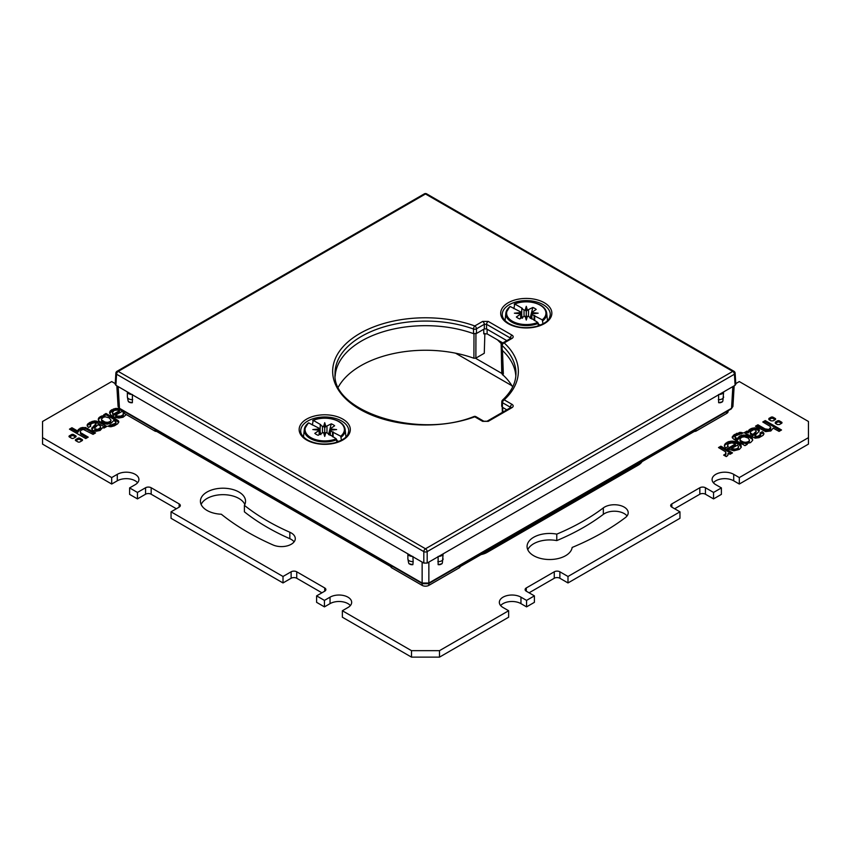 <?xml version="1.0" encoding="UTF-8"?>
<svg xmlns="http://www.w3.org/2000/svg" width="851" height="851" viewBox="0 0 851 851"><rect width="100%" height="100%" fill="white"/><g stroke="black" fill="none" stroke-linecap="round" stroke-linejoin="round"><path stroke-width="1.28" d="M502.813 342.932L487.112 333.869L483.762 333.869L483.762 329.252M503.218 375.206L502.441 374.759A24.53 14.169 180 0 1 501.739 371.557L501.143 343.644M482.634 421.351L488.24 421.351L512.047 407.608C513.578 406.533 513.578 405.448 512.047 404.374L504.186 399.832A92.844 53.602 0 0 0 504.186 342.932L512.047 338.4C513.578 337.326 513.578 336.241 512.047 335.166L488.24 321.423L482.634 321.423L474.784 325.954A92.844 53.602 0 0 0 355.101 336.443A92.844 53.602 0 0 0 355.101 406.331A92.844 53.602 0 0 0 474.784 416.82L482.634 421.351A2.372 1.372 120 0 1 483.825 421.234L487.049 421.234A2.372 1.372 60 0 1 488.24 421.351M412.331 556.426A4.755 2.744 180 0 1 407.884 553.863L423.819 563.064L423.819 551.618A2.372 1.276 0 0 0 427.181 551.618A2.372 1.372 -120 0 0 425.5 548.778A2.372 1.372 120 0 0 423.819 551.618L116.566 374.227A2.372 1.372 -60 0 1 118.236 371.387L425.5 548.778L732.764 371.387L425.5 193.985A2.372 1.372 -60 0 1 426.691 193.868A2.372 2.372 0 0 0 424.309 193.868A2.372 1.372 60 0 1 425.5 193.985L118.236 371.387A2.372 1.372 -120 0 0 117.055 371.27A2.372 2.372 0 0 0 115.864 373.185A2.372 1.372 3.5 0 0 116.566 374.227L115.896 385.28L115.193 384.269L115.864 373.185M427.181 563.064L427.181 551.618L734.434 374.227A2.372 1.372 -3.5 0 0 735.136 373.185A2.372 2.372 0 0 0 733.945 371.27A2.372 1.372 120 0 0 732.764 371.387A2.372 1.372 60 0 1 734.434 374.227L735.104 385.28L427.181 563.064L423.819 563.064M412.863 564.649A4.755 3.542 157.6 0 1 408.597 562.777L409.012 563.766L412.863 564.649L413.171 561.586A4.755 2.744 180 0 1 407.874 558.862L407.874 553.863L131.831 394.492A4.755 2.744 180 0 1 127.384 391.917L115.896 385.28M735.104 385.28L735.807 384.269L735.136 373.185M156.616 431.425A2.372 1.372 180 0 1 154.808 431.021L124.289 413.405A4.755 2.744 180 0 1 122.895 411.469L122.895 410.756M460.072 566.787L460.072 566.702A2.372 1.372 180 0 1 460.072 566.787A2.372 1.372 180 0 1 459.37 567.755L428.861 585.371A4.755 2.744 180 0 1 422.139 585.371L391.63 567.755A2.372 1.372 180 0 1 390.928 566.787A2.372 1.372 180 0 1 390.939 566.702L390.928 566.787M154.808 431.021L154.808 430.372L391.63 567.106L391.63 567.755M728.105 410.756L728.105 411.469A4.755 2.744 180 0 1 726.711 413.405L696.192 431.021A2.372 1.372 180 0 1 694.384 431.425M459.37 567.755L459.37 567.106L696.192 430.372L696.192 431.021M732.849 386.588L731.541 408.278A1.585 0.915 -120 0 1 731.211 408.959L732.924 406.459L731.541 408.278L428.861 583.031L422.139 583.031L119.459 408.278L118.076 406.459L116.832 385.822M132.394 394.492L132.373 402.704L128.512 401.821L128.246 401.119M409.012 563.766L408.735 563.054M412.884 556.426L413.171 561.586M132.682 399.64A4.755 2.744 180 0 1 127.373 396.917L127.373 391.917L131.831 394.492M442.265 563.054L441.988 563.766L438.137 564.649L438.116 556.426M722.754 401.119L722.488 401.821L718.627 402.704L718.606 394.492M438.669 556.426A4.755 2.744 0 0 0 443.116 553.863L442.403 562.777A4.755 3.542 22.4 0 1 438.137 564.649M719.169 394.492A4.755 2.744 0 0 0 723.616 391.917L722.893 400.832A4.755 3.542 22.4 0 1 718.627 402.704M483.825 421.234L475.964 416.692A2.372 1.372 120 0 0 474.784 416.82A2.372 1.032 70.1 0 0 473.975 416.522C417.671 439.339 331.847 411.214 335.039 373.94A90.472 52.23 0 0 1 381.195 327.752A90.472 52.23 0 0 1 473.518 329.029A2.372 1.032 -70.1 0 1 474.784 325.954A2.372 1.372 -120 0 1 476.464 328.826L476.475 333.464L473.528 333.656A90.376 52.177 0 0 0 383.024 331.794A90.376 52.177 0 0 0 335.177 376.185M510.366 339.336L510.366 338.038L486.559 324.295L484.315 324.295L476.464 328.826A2.372 1.33 179.8 0 1 473.518 329.029L473.528 333.656M506.802 340.623L486.559 328.933L484.315 328.933L484.315 324.295A2.372 1.372 -120 0 0 482.634 321.423M484.315 328.933L476.475 333.464M486.559 328.933L486.559 324.295A2.372 1.372 -60 0 1 488.24 321.423M510.345 338.57L510.366 338.038A2.372 1.372 -60 0 1 512.047 335.166M510.366 408.544L510.366 407.246L502.505 402.714A2.372 1.372 -60 0 1 504.186 399.832A2.372 1.649 47.3 0 0 502.579 400.034C511.291 391.843 515.749 383.141 515.961 373.94A90.472 52.23 0 0 0 502.175 345.57A2.372 1.649 -47.3 0 1 504.186 342.932A2.372 1.372 60 0 0 503.005 342.815L510.855 338.283A2.372 1.372 60 0 1 512.047 338.4M502.047 350.123L501.813 344.804A2.372 1.372 -178.4 0 0 502.175 345.57L502.047 350.123A90.376 52.177 0 0 1 515.823 376.185M501.686 406.289L501.813 401.715A2.372 1.362 -178.4 0 0 502.505 402.714L502.388 407.278L502.047 405.576M510.345 407.778L510.366 407.246A2.372 1.372 -60 0 1 512.047 404.374M506.802 409.831L502.388 407.278M487.049 421.234L510.855 407.491A2.372 1.372 60 0 1 512.047 407.608M502.441 349.857L503.345 373.983M484.868 333.507L484.272 353.271L475.869 358.122L473.911 358.25A91.483 52.815 180 0 0 338.358 386.992M503.122 375.11A91.483 52.815 180 0 1 512.642 386.992A13.861 7.999 180 0 1 512.61 386.928M475.943 333.305L475.869 358.122M473.986 333.432L473.911 358.25M502.675 407.448L502.803 412.139M502.441 374.759L501.962 350.038M341.474 440.244L340.687 436.201L330.326 430.861L330.028 430.212L336.613 429.564L330.018 428.925L334.634 425.787A11.882 6.861 0 0 0 331.273 423.841L325.848 426.511L324.72 422.702L323.614 426.511L322.486 426.33L322.486 432.797L318.168 435.297A11.882 6.861 0 0 1 314.806 433.35L319.423 430.212L312.838 429.564L319.423 428.925L319.125 428.276L308.764 422.936A19.658 11.35 0 0 0 319.189 440.456A19.658 11.35 0 0 0 336.209 438.786L336.953 442.169M320.901 434.616L320.082 431.414L320.242 425.043L322.486 426.33M320.242 425.043L320.806 424.723L313.242 420.351L312.328 425M322.486 432.797L323.603 432.627L324.72 436.425L325.837 432.627L326.965 432.797L336.209 438.786M333.124 431.829L333.124 436.999M332.56 436.68L332.56 432.148M329.199 434.744L329.199 434.095M338.719 441.531L336.826 440.435M331.273 423.841L328.539 434.616M319.125 434.744L319.125 430.861M319.423 430.212L319.423 428.925M319.721 434.393L319.721 430.563L320.242 430.861M340.687 436.201A19.658 11.35 0 0 0 330.262 418.671A19.658 11.35 0 0 0 313.242 420.351L312.679 420.617M308.2 423.202L308.764 422.936L308.2 423.202A20.456 11.808 0 0 0 304.307 429.425A20.456 11.808 0 0 0 318.965 441.488A20.456 11.808 0 0 0 336.773 439.701M323.614 426.511L324.72 427.67L324.72 422.702M325.837 432.627L324.72 433.446L324.72 427.67L325.848 426.511M326.965 426.33L326.965 432.797M330.018 428.925L330.028 430.212M329.731 435.042L329.731 430.563M330.326 435.393L330.326 430.861M323.603 432.627L324.72 433.446L324.72 436.425M543.034 323.869L542.236 319.827L531.875 314.498L531.577 313.849L538.162 313.2L531.577 312.562L536.194 309.424A11.882 6.861 0 0 0 532.832 307.477L527.397 310.136L526.28 306.339L525.163 310.147L524.035 309.966L524.035 316.434L519.727 318.923A11.882 6.861 0 0 1 516.366 316.987L520.982 313.838L514.387 313.2L520.972 312.551L520.674 311.913L510.313 306.573A19.658 11.35 0 0 0 520.738 324.093A19.658 11.35 0 0 0 537.758 322.423L538.502 325.805M522.461 318.253L521.642 315.051L521.801 308.679L524.035 309.966M521.801 308.679L522.354 308.349L514.791 303.988L513.876 308.626M524.035 316.434L525.152 316.264L526.28 320.061L527.386 316.264L528.514 316.434L537.758 322.423M534.673 315.466L534.673 320.636M534.12 320.316L534.12 315.785M530.758 318.37L530.758 317.731M540.268 325.167L538.375 324.071M532.832 307.477L530.099 318.253M520.674 318.38L520.674 314.498M520.982 313.838L520.972 312.551M521.269 318.029L521.269 314.189L521.801 314.498M542.236 319.827A19.658 11.35 0 0 0 531.811 302.307A19.658 11.35 0 0 0 514.791 303.988L514.227 304.254M509.749 306.839L510.313 306.573L509.749 306.839A20.456 11.808 0 0 0 505.866 313.062A20.456 11.808 0 0 0 520.514 325.125A20.456 11.808 0 0 0 538.321 323.337M525.163 310.147L526.28 311.306L526.28 306.339M527.386 316.264L526.28 317.083L526.28 311.306L527.397 310.136M528.514 309.966L528.514 316.434M531.577 312.562L531.577 313.849M531.279 318.678L531.279 314.189M531.875 319.019L531.875 314.498M525.152 316.264L526.28 317.083L526.28 320.061M137.447 498.899L137.447 492.442L129.607 487.91L129.607 494.378L137.447 498.899L145.564 494.218A3.957 2.287 0 0 1 151.17 494.218L176.359 508.76M115.236 383.61L111.694 381.567L42.55 421.49L42.55 437.648L111.694 477.571L117.289 474.337A12.669 7.319 180 0 1 131.097 472.752A12.669 7.319 180 0 1 138.915 479.507A12.669 7.319 180 0 1 135.213 484.676L129.607 487.91M137.447 492.442L145.564 487.751A3.957 2.287 180 0 1 151.17 487.751L179.157 503.909A3.957 2.287 180 0 1 180.316 505.526A3.957 2.287 180 0 1 179.157 507.143L171.04 511.834L283.011 576.478L291.127 571.798A3.957 2.287 180 0 1 296.733 571.798L324.72 587.956A3.957 2.287 180 0 1 325.88 589.573A3.957 2.287 180 0 1 324.72 591.19L316.604 595.87L324.444 600.402L330.039 597.168A12.669 7.319 180 0 1 343.847 595.583A12.669 7.319 180 0 1 351.665 602.338A12.669 7.319 180 0 1 347.963 607.508L342.357 610.741L411.501 650.664L439.499 650.664L508.643 610.741L503.037 607.508A12.669 7.319 180 0 1 499.335 602.338A12.669 7.319 180 0 1 507.153 595.583A12.669 7.319 180 0 1 520.961 597.168L526.556 600.402L534.396 595.87L526.28 591.19A3.957 2.287 180 0 1 525.12 589.573A3.957 2.287 180 0 1 526.28 587.956L554.267 571.798A3.957 2.287 180 0 1 559.873 571.798L567.989 576.478L679.96 511.834L671.843 507.143A3.957 2.287 180 0 1 670.684 505.526A3.957 2.287 180 0 1 671.843 503.909L699.83 487.751A3.957 2.287 180 0 1 705.436 487.751L713.553 492.442L721.393 487.91L715.787 484.676A12.669 7.319 180 0 1 712.085 479.507A12.669 7.319 180 0 1 719.903 472.752A12.669 7.319 180 0 1 733.711 474.337L739.306 477.571L808.45 437.648L808.45 421.49L739.306 381.567L735.764 383.61M642.016 461.657A15.839 9.138 180 0 1 638.25 465.125L487.08 552.395A15.839 9.138 180 0 1 481.081 554.575M502.026 373.546L475.549 358.26M732.498 452.881L730.094 454.264L728.084 453.338L727.701 455.562L726.275 456.604L723.648 455.083L725.137 454.306L725.36 455.413L725.722 451.881L718.51 447.562L720.903 446.179L732.498 452.881M746.253 443.765L747.242 444.36L744.987 445.658L733.541 439.042L732.19 437.35L734.264 434.648L740.189 432.361L743.221 432.946L735.487 435.872L735.243 437.329L737.306 438.616L739.742 436.031L741.593 435.286L745.838 435.031L749.561 436.169L752.348 438.382L752.688 440.307L750.582 442.594L746.306 443.594L746.253 444.935M760.794 433.978L758.22 436.116L756.518 436.361L754.954 435.51L754.954 436.808L756.518 437.648L760.124 436.308L760.794 433.978L759.932 433.031L762.273 431.68L762.273 432.968L763.773 434.393M762.273 431.68L763.836 433.191L763.156 435.297L759.039 437.68L755.167 438.18L744.125 432.755L747.008 431.085L748.274 431.617L750.88 428.681L755.22 427.819L759.166 429.659L759.039 431.404L754.954 435.51M770.783 427.319L768.878 429.468L765.006 428.872L765.006 430.159L768.878 430.766L770.783 428.617L770.081 426.298L762.783 421.99L765.24 420.575L781.537 429.978L779.08 431.404L773.176 428.127L770.846 430.957L765.634 431.617L755.486 426.202L757.943 424.787L765.006 428.872M781.58 422.128A1.468 0.84 180 0 1 782.005 422.734A1.468 0.84 180 0 1 781.58 423.33L779.473 424.543L777.41 424.543A450.764 260.246 180 0 1 775.293 423.319L775.293 422.128A765.453 441.935 180 0 1 776.346 421.522A765.453 441.935 180 0 1 777.399 420.915A1.468 0.84 180 0 1 779.473 420.915L781.58 422.128L781.58 423.33M775.293 423.319L775.293 422.128L775.293 423.319M126.32 414.575L123.033 417.256L118.917 418.043L115.119 417.458L110.97 415.182L109.577 412.895L110.598 410.565L115.204 408.48L119.14 408.491M122.895 410.948L115.63 415.139L117.757 416.107L120.927 416.065L123.246 414.639L123.204 412.437M117.459 420.096L118.81 421.788L117.672 423.809L114.417 425.808L110.811 426.776L107.779 426.191L115.513 423.266L115.757 421.809L113.694 420.522L111.258 423.107L107.396 424.181L103.237 423.702L98.652 420.756L98.748 417.905L101.631 416.033L104.694 415.543L103.758 414.777L106.013 413.48L117.459 420.096L117.459 421.383L118.64 422.522M90.717 425.862L88.727 427.457L87.164 425.947L87.281 424.564L89.674 422.511L94.344 420.905L96.801 421.213L106.875 426.383L103.992 428.053L102.726 427.521L100.12 430.457L95.78 431.319L92.61 430.298L91.663 428.361L96.046 423.628L94.482 422.777L92.057 423.33L90.376 424.66L90.717 426.308M80.451 432.329L80.451 433.627M80.919 432.84L88.217 437.148L85.76 438.563L69.463 429.159L71.92 427.734L77.718 431.021L80.154 428.181L85.366 427.521L95.514 432.936L93.057 434.35L83.366 429.436L81.111 430.191L80.217 431.819M81.026 441.297A765.453 441.935 180 0 1 79.973 441.903A1.468 0.84 180 0 1 77.909 441.903L75.792 440.69A1.468 0.84 180 0 1 75.367 440.084A1.468 0.84 180 0 1 75.792 439.488L77.898 438.276A1.457 0.84 180 0 1 79.973 438.276A450.764 260.246 180 0 1 82.09 439.499A1.457 0.84 180 0 1 82.515 440.095A1.457 0.84 180 0 1 82.09 440.68A765.453 441.935 180 0 1 81.026 441.297M775.208 418.447A1.468 0.84 180 0 1 775.633 419.054A1.468 0.84 180 0 1 775.208 419.649L773.102 420.862L771.027 420.862A450.764 260.246 180 0 1 768.91 419.639L768.91 418.447A765.453 441.935 180 0 1 769.974 417.841A765.453 441.935 180 0 1 771.027 417.235A1.468 0.84 180 0 1 773.091 417.235L775.208 418.447L775.208 419.649M768.91 419.639L768.91 418.447L768.91 419.639M735.37 443.999L727.116 448.764L733.849 450.817L739.359 449.381L741.327 447.169L740.806 444.743L737.019 442.116L732.083 441.095L727.967 441.882L724.871 444.137L724.403 445.881L725.477 448.03L728.265 446.435L727.573 445.169L728.584 443.679L732.041 442.882L735.328 443.903L735.37 445.296L728.243 449.402M273.033 544.959A251.385 145.138 180 0 1 221.313 514.227A22.562 13.031 180 0 1 200.421 501.239A22.562 13.031 180 0 1 201.581 497.122A22.562 13.031 180 0 1 226.6 488.378A22.562 13.031 180 0 1 245.545 501.239A22.562 13.031 180 0 1 244.397 505.356A223.675 129.139 0 0 0 289.84 532.247A13.861 7.999 180 0 1 295.286 538.609A13.861 7.999 180 0 1 287.585 545.778A13.861 7.999 180 0 1 273.033 544.959M75.707 437.01A765.453 441.935 180 0 1 74.654 437.616A765.453 441.935 180 0 1 73.601 438.222A1.468 0.84 180 0 1 71.527 438.222L69.42 437.01A1.468 0.84 180 0 1 68.995 436.403A1.468 0.84 180 0 1 69.42 435.808L71.527 434.595A1.457 0.84 180 0 1 73.59 434.595A450.764 260.246 180 0 1 75.707 435.818A1.457 0.84 180 0 1 76.133 436.414A1.457 0.84 180 0 1 75.707 437.01L75.707 435.818M603.338 507.887A13.861 7.999 180 0 1 618.794 505.164A13.861 7.999 180 0 1 628.208 512.749A13.861 7.999 180 0 1 625.368 517.599A251.385 145.138 180 0 1 572.138 547.459A22.562 13.031 180 0 1 542.502 558.852A22.562 13.031 180 0 1 527.067 546.491A22.562 13.031 180 0 1 556.767 534.13A223.675 129.139 0 0 0 603.338 507.887L603.338 514.355A223.675 129.139 180 0 1 556.767 540.598A22.562 13.031 0 0 0 527.769 549.725M137.617 482.74A12.669 7.319 0 0 0 135.213 480.804A12.669 7.319 0 0 0 117.289 480.804L111.694 484.038L42.55 444.116L42.55 437.648M283.011 576.478L283.011 582.946L171.04 518.302L171.04 511.834M283.011 582.946L291.127 578.255A3.957 2.287 0 0 1 296.733 578.255L321.923 592.807M324.444 600.402L324.444 606.869L316.604 602.338L316.604 595.87M324.444 606.869L330.039 603.636A12.669 7.319 0 0 1 347.963 603.636A12.669 7.319 0 0 1 350.367 605.572M508.643 610.741L508.643 617.209L439.499 657.132L411.501 657.132L342.357 617.209L342.357 610.741M534.396 595.87L534.396 602.338L526.556 606.869L520.961 603.636A12.669 7.319 0 0 0 500.633 605.572M529.077 592.807L554.267 578.255A3.957 2.287 0 0 1 559.873 578.255L567.989 582.946L679.96 518.302L679.96 511.834M674.641 508.76L699.83 494.218A3.957 2.287 0 0 1 705.436 494.218L713.553 498.899L721.393 494.378L721.393 487.91M808.45 437.648L808.45 444.116L739.306 484.038L733.711 480.804A12.669 7.319 0 0 0 713.383 482.74M511.908 385.716L455.54 353.176M294.106 541.832A13.861 7.999 0 0 0 291.233 539.417A13.861 7.999 0 0 0 289.84 538.704A223.675 129.139 180 0 1 244.397 511.823L244.397 505.356M244.843 504.473A22.562 13.031 0 0 0 238.94 498.484A22.562 13.031 0 0 0 201.581 503.579A22.562 13.031 0 0 0 201.123 504.473M627.027 515.972A13.861 7.999 0 0 0 624.155 513.557A13.861 7.999 0 0 0 603.338 514.355M411.501 650.664L411.501 657.132M439.499 650.664L439.499 657.132M526.556 600.402L526.556 606.869M567.989 576.478L567.989 582.946M713.553 492.442L713.553 498.899M739.306 477.571L739.306 484.038M111.694 477.571L111.694 484.038M556.767 534.13L556.767 540.598M728.041 453.466L728.052 454.86M725.786 453.626L725.36 455.413M726.031 452.966L725.786 454.923M720.903 446.179L720.903 447.477L731.381 453.53M719.627 448.211L720.903 447.477M752.348 438.382L752.348 439.669L751.252 437.254M752.635 440.435L752.348 439.669M749.561 436.169L749.561 437.457L751.252 438.542M747.763 435.435L747.763 436.723L743.604 436.255L739.742 437.329L737.721 439.861L737.721 438.563M749.561 437.457L747.763 436.723M745.838 435.031L745.838 436.329M743.604 434.957L743.604 436.255M741.593 435.286L741.593 436.584M739.742 436.031L739.742 437.329M738.391 437.116L738.391 438.414M737.849 438.084L737.849 439.382M737.743 438.51L737.743 439.807M737.668 438.616L737.721 439.861M737.583 438.648L737.668 439.914M737.583 439.935L735.243 438.616L735.009 436.861M737.487 438.659L737.487 439.946M734.264 434.648L734.264 435.935L732.36 437.914M734.264 435.935L739.604 433.702L741.7 433.787M748.806 442.488L749.518 440.02L748.806 442.488L745.572 443.584L740.849 441.914L739.976 438.988L740.157 441.18M732.381 436.51L732.381 437.797M733.328 435.329L733.328 436.627M736.583 433.329L736.583 434.616M739.604 432.414L739.604 433.702M740.189 432.361L740.189 433.648M741.508 432.436L741.508 433.723M735.243 437.329L735.243 438.616M735.583 437.616L735.583 438.914M737.306 438.616L737.306 439.914M737.392 438.648L737.392 439.946M746.306 443.807L746.306 444.903M746.231 443.701L746.231 444.945M743.668 443.36L743.668 442.063L745.572 442.297L745.572 443.584M745.572 442.297L747.625 441.892L747.625 443.19M743.668 442.063L742.423 441.531L742.423 442.818M742.423 441.531L741.87 441.275L741.87 442.573M741.87 441.275L740.849 440.627L740.849 441.914M740.157 439.893L740.849 440.627M749.518 440.02L748.05 437.988L744.38 436.808L741.71 437.233L739.976 438.988M749.316 440.616L749.316 441.914M748.806 441.19L747.625 441.892M755.624 436.074L755.624 437.371M755.124 435.659L755.124 436.946M760.741 433.861L762.273 432.968M745.699 433.138L747.008 432.382L748.274 432.904L749.901 430.532L752.944 429.287L756.305 429.276L759.198 431.053M751.369 434.893L751.369 433.606L752.975 434.446L756.209 431.212L755.72 433.287L752.975 435.733L750.348 433.893L750.348 431.734L750.805 434.51M762.89 432.117L762.89 433.404M763.464 432.627L763.464 433.914M763.836 433.191L763.836 434.201M747.008 431.085L747.008 432.382M747.912 431.617L747.912 432.904M747.997 431.648L747.997 432.936M748.093 431.659L748.093 432.946M748.189 431.648L748.189 432.946M748.274 431.617L748.274 432.904M748.327 431.574L748.327 432.861M748.348 431.521L748.348 432.808M748.508 430.797L748.508 432.085M748.795 430.266L748.795 431.563M749.05 429.957L749.05 431.244M749.305 429.702L749.305 431M749.901 429.244L749.901 430.532M750.88 428.681L750.88 429.968M751.89 428.276L751.89 429.564M752.944 428L752.944 429.287M754.156 427.84L754.156 429.127M755.22 427.819L755.22 429.117M756.305 427.979L756.305 429.276M757.422 428.319L757.422 429.617M758.39 428.84L758.39 430.138M758.954 429.372L758.954 430.659M759.166 429.659L759.166 430.946M759.326 430.127L759.326 430.787M760.624 434.478L760.624 435.776M760.124 435.021L760.124 436.308M759.252 435.627L759.252 436.925M758.943 435.808L758.943 437.095M758.22 436.116L758.22 437.414M757.305 436.34L757.305 437.637M756.518 436.361L756.518 437.648M755.996 436.244L755.996 437.542M752.975 434.446L752.975 435.733L752.975 434.446M751.369 433.606L750.805 433.223M756.209 431.212L755.56 430.042L753.624 429.691L750.348 431.734M755.72 431.989L755.72 433.287M750.348 432.595L750.348 433.893M751.263 433.563L751.263 434.85M765.368 429.042L765.368 430.34M757.943 424.787L757.943 426.085L765.006 430.159M763.911 422.639L765.24 421.862L780.42 430.627M756.603 426.851L757.943 426.085M765.24 420.575L765.24 421.862M770.591 428.255L770.591 429.542M769.889 428.947L769.889 430.244M768.878 429.468L768.878 430.766M767.634 429.702L767.634 431M766.262 429.468L766.262 430.755M775.378 423.373A765.453 441.935 180 0 1 776.346 422.819A765.453 441.935 180 0 1 777.399 422.202A1.468 0.84 0 0 1 779.473 422.202L781.495 423.373M122.246 410.373L122.757 411.022M120.842 409.565L120.842 410.203L117.151 409.618L113.321 410.256L109.683 413.235L109.673 411.969M122.246 410.756L120.842 410.203M119.193 408.544L119.193 409.788M117.151 408.32L117.151 409.618M115.204 408.48L115.204 409.767M113.321 408.969L113.321 410.256M111.641 409.756L111.641 411.054M110.598 410.565L110.598 411.863M110.045 411.235L110.045 412.522M123.342 413.65L124.044 413.246M115.63 415.139L115.672 416.522L116.757 417.118L120.927 417.362L123.246 415.937L123.427 413.969M112.47 412.501L114.151 410.448L117.321 410.033L119.427 410.714L119.438 412.012L113.736 415.299L112.768 414.543L112.47 412.501L112.768 414.543M115.672 415.235L115.672 416.522M115.81 415.352L115.81 416.639M116.023 415.49L116.023 416.777M116.757 415.82L116.757 417.118M117.757 416.107L117.757 417.405M118.959 416.256L118.959 417.554M120.927 416.065L120.927 417.362M122.416 415.458L122.416 416.745M123.246 414.639L123.246 415.937M119.427 410.714L113.736 414.011L113.736 415.299L113.523 413.969L113.523 415.267M112.768 413.256L113.523 413.969M113.736 414.011L113.736 415.299M104.694 415.543L104.747 416.788M104.609 415.575L104.694 416.83M104.609 416.862L100.418 417.841L100.418 416.543M103.056 415.692L103.056 416.979M101.631 416.033L101.631 417.32M99.535 417.139L99.535 418.437L100.418 417.841M98.748 417.905L98.365 420M99.535 418.437L98.748 419.203M98.312 418.83L98.312 419.841M104.769 415.49L106.013 414.777L117.459 421.383M109.3 426.649L114.821 425.075L115.896 424.053L115.991 422.277M101.726 421.319L101.482 419.118L101.726 421.319L102.95 422.447L107.322 423.638L110.513 422.394L111.024 420.149L109.13 417.862L105.428 416.841L103.375 417.245L101.482 419.118M106.013 413.48L106.013 414.777M118.076 420.5L118.076 421.798M118.48 420.905L118.48 422.202M118.757 421.458L118.757 422.011M110.524 424.67L110.524 425.968M111.789 424.872L111.789 426.17M113.204 424.596L113.204 425.883M114.821 423.787L114.821 425.075M115.513 423.266L115.513 424.564M115.896 422.766L115.896 424.053M111.024 420.149L110.513 422.394M110.513 421.096L109.29 421.905L109.29 423.202M101.726 420.032L104.992 422.043L107.322 422.341L107.322 423.638M107.322 422.341L109.29 421.905M106.62 422.33L106.62 423.617M104.992 422.043L104.992 423.341M102.95 421.149L102.95 422.447M90.206 425.16L90.259 426.574M90.366 425.532L90.366 426.511M96.046 423.628L95.791 425.447L91.802 429.372M87.844 423.841L87.227 426.043M87.844 425.128L91.961 422.756L95.833 422.256L105.301 427.287M94.801 429.819L94.801 428.521M95.174 428.936L97.971 429.34L100.652 427.404L100.652 428.702L98.876 430.329L95.174 430.223M87.281 424.564L87.281 425.862M89.674 422.511L89.674 423.809M91.961 421.458L91.961 422.756M94.344 420.905L94.344 422.202M95.833 420.958L95.833 422.256M96.801 421.213L96.801 422.511M97.386 421.5L97.386 422.798M104.833 425.798L104.833 427.085M105.481 426.074L105.481 427.191M106.184 426.255L106.184 426.787M91.961 427.734L91.961 429.021M93.833 425.894L93.833 427.191M95.791 424.149L95.791 425.447M100.652 427.404L100.195 425.915L98.025 424.692L94.791 427.925M95.44 429.095L95.44 430.393M96.514 429.425L96.514 430.723M97.376 429.447L97.376 430.744M97.971 429.34L97.971 430.638M98.876 429.032L98.876 430.329M99.929 428.372L99.929 429.659M70.58 429.798L71.92 429.032L77.622 432.308L77.973 430.872M79.983 428.266L79.983 429.553L77.973 431.914M79.983 429.553L85.898 428.936L94.397 433.574M80.919 434.138L87.089 437.797M71.92 427.734L71.92 429.032M77.537 430.978L77.537 432.276M77.622 431.01L77.622 432.308M77.718 431.021L77.718 432.319M77.824 431.01L77.824 432.308M77.898 430.978L77.898 432.276M77.952 430.936L77.952 432.223M78.047 430.127L78.047 431.414M78.26 429.67L78.26 430.968M78.664 429.181L78.664 430.468M80.643 427.957L80.643 429.255M81.451 427.691L81.451 428.989M82.302 427.521L82.302 428.808M83.121 427.404L83.121 428.702M84.972 427.457L84.972 428.744M85.366 427.521L85.366 428.819M85.557 427.564L85.557 428.861M85.898 427.649L85.898 428.936M87.653 428.393L87.653 429.681M81.483 433.255L81.483 434.553M75.877 440.733L77.898 439.563A1.457 0.84 0 0 1 79.973 439.563A450.764 260.246 180 0 1 81.026 440.18A450.764 260.246 180 0 1 81.994 440.733M769.006 419.692A765.453 441.935 180 0 1 769.974 419.139A765.453 441.935 180 0 1 771.027 418.522A1.468 0.84 0 0 1 773.091 418.532L775.123 419.692M727.658 446.775L727.573 445.169M725.775 443.158L724.509 446.264M725.775 444.445L729.296 442.743L734.594 442.637L738.53 444.179L741.317 447.2M732.498 450.168L731.562 449.711L731.573 448.424L732.498 448.881L732.498 450.168L733.679 450.392L737.86 449.36L738.53 446.637L737.477 445.169L731.573 448.424L731.562 449.711M727.754 445.828L727.754 446.722M724.456 445.094L724.456 446.062M724.871 444.137L724.871 445.424M726.945 442.371L726.945 443.669M727.967 441.882L727.967 443.18M728.637 441.637L728.637 442.924M729.296 441.446L729.296 442.743M730.552 441.201L730.552 442.499M732.083 441.095L732.083 442.382M733.498 441.18L733.498 442.467M734.594 441.339L734.594 442.637M735.126 441.456L735.126 442.754M735.881 441.68L735.881 442.977M737.019 442.116L737.019 443.414M738.53 442.892L738.53 444.179M740.03 443.956L740.03 445.243M740.806 444.743L740.806 446.041M741.03 445.062L741.03 446.35M737.86 449.36L737.86 448.062L738.37 447.445L738.37 448.732M738.37 447.445L738.53 446.637M737.86 448.062L736.849 448.69L736.849 449.977M732.498 448.881L735.317 449.073L735.317 450.36M735.317 449.073L736.849 448.69M733.679 449.105L733.679 450.392M69.505 437.052L71.527 435.882A1.457 0.84 0 0 1 73.59 435.882A450.764 260.246 180 0 1 74.654 436.499A450.764 260.246 180 0 1 75.622 437.052M341.698 421.043A23.998 13.861 0 0 0 315.402 418.064A23.998 13.861 0 0 0 300.722 431.01C300.69 434.127 302.924 437.106 307.424 439.935C315.402 444.126 324.508 445.084 334.762 442.818C348.155 438.35 347.91 434.51 348.729 431.01A23.998 13.861 0 0 0 341.698 421.043M342.815 419.118A25.583 14.775 0 0 0 306.637 419.118A25.583 14.775 0 0 0 306.637 440.01A25.583 14.775 0 0 0 342.815 440.01A25.583 14.775 0 0 0 342.815 419.118M508.185 323.646A25.583 14.775 0 0 0 544.363 323.646A25.583 14.775 0 0 0 544.363 302.754A25.583 14.775 0 0 0 508.185 302.754A25.583 14.775 0 0 0 508.185 323.646M124.289 411.554L124.289 413.405M422.139 583.52L422.139 585.371M726.711 411.554L726.711 413.405M428.861 583.52L428.861 585.371M731.211 408.959L428.532 583.712A1.585 0.915 -120 0 0 428.861 583.031L428.861 562.096M428.532 583.712L422.468 583.712A1.585 0.915 -60 0 1 422.139 583.031L422.139 562.096M422.468 583.712L119.789 408.959A1.585 0.915 -60 0 1 119.459 408.278L118.151 386.588M132.373 402.704A4.755 3.542 157.6 0 1 128.107 400.832L128.512 401.821M437.829 561.586A4.755 2.744 0 0 0 443.126 558.862M718.318 399.64A4.755 2.744 0 0 0 723.627 396.917M550.278 314.647A23.998 13.861 0 0 0 543.246 304.679A23.998 13.861 0 0 0 516.951 301.701A23.998 13.861 0 0 0 502.271 314.647C502.239 317.763 504.473 320.742 508.972 323.571C516.951 327.763 526.067 328.72 536.311 326.454C549.703 321.976 549.469 318.146 550.278 314.647M487.112 333.869L487.112 329.252M502.133 343.676A31.519 18.201 180 0 1 498.229 340.294M341.251 437.116A20.456 11.808 0 0 0 345.134 429.425L345.942 436.946M542.8 320.753A20.456 11.808 0 0 0 546.693 313.062L547.491 320.582M117.289 474.337L117.289 480.804M145.564 487.751L145.564 494.218M151.17 494.218L151.17 487.751M179.157 503.909L179.157 507.143M291.127 571.798L291.127 578.255M296.733 578.255L296.733 571.798M324.72 587.956L324.72 591.19M330.039 597.168L330.039 603.636M520.961 603.636L520.961 597.168M526.28 591.19L526.28 587.956M554.267 571.798L554.267 578.255M559.873 578.255L559.873 571.798M671.843 507.143L671.843 503.909M699.83 487.751L699.83 494.218M705.436 494.218L705.436 487.751M733.711 480.804L733.711 474.337M289.84 532.247L289.84 538.704M724.19 454.796L724.19 455.402M735.764 437.722L735.764 439.02M743.242 441.882L743.242 443.18M755.454 435.925L755.454 437.223M754.092 433.51L754.092 434.808M765.953 429.319L765.953 430.617M768.559 429.532L768.559 430.829M767.964 429.638L767.964 430.936M776.346 421.522L776.346 422.819M777.399 420.915L777.399 422.202M779.473 422.202L779.473 420.915M104.503 415.575L104.503 416.873M109.747 425.106L109.747 426.394M95.855 424.021L95.855 425.309M88.313 423.5L88.313 424.787M92.589 421.309L92.589 422.607M94.333 425.447L94.333 426.734M80.154 428.181L80.154 429.478M85.781 427.617L85.781 428.915M75.792 440.69L75.792 439.488M77.898 438.276L77.898 439.563M79.973 438.276L79.973 439.563M82.09 439.499L82.09 440.68M769.974 417.841L769.974 419.139M771.027 417.235L771.027 418.522M773.091 418.532L773.091 417.235M69.42 437.01L69.42 435.808M71.527 434.595L71.527 435.882M73.59 434.595L73.59 435.882M424.309 193.868L117.055 371.27M119.789 408.959L118.076 406.459M127.373 396.917L128.107 400.832M733.945 371.27L426.691 193.868M732.924 406.459L734.168 385.822M722.488 401.821L722.893 400.832M441.988 563.766L442.403 562.777M407.874 558.862L408.597 562.777M475.964 416.692A2.372 2.372 0 0 0 473.975 416.522M503.005 342.815A2.372 2.372 0 0 0 501.813 344.804M502.579 400.034A2.372 2.372 0 0 0 501.813 401.715M502.196 349.389L502.888 374.642M502.218 407.172L502.367 412.395M501.899 344.219L497.484 339.857M312.891 420.288C318.253 418.149 324.093 417.564 330.39 418.543C339.358 420.447 344.272 424.085 345.134 429.425M308.307 422.936L304.307 429.425L303.509 436.946M514.44 303.924C519.812 301.775 525.641 301.201 531.949 302.179C540.906 304.084 545.821 307.711 546.693 313.062M509.866 306.562L505.866 313.062L505.058 320.582"/></g></svg>
